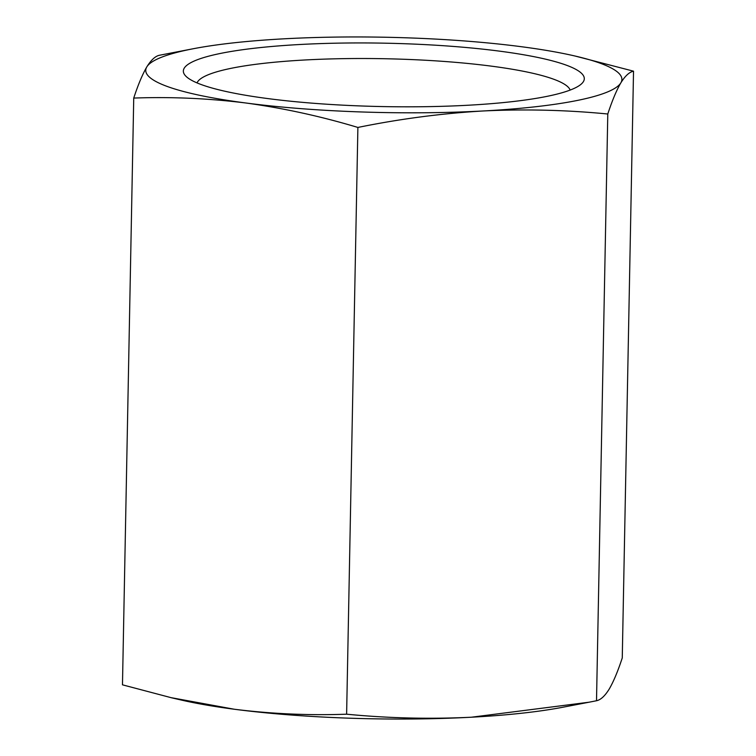 <?xml version="1.0" encoding="UTF-8"?>
<svg xmlns="http://www.w3.org/2000/svg" width="756" height="756" viewBox="0 0 756 756"><rect width="100%" height="100%" fill="white"/><g stroke="black" fill="none" stroke-linecap="round" stroke-linejoin="round"><path stroke-width="1.13" d="M284.615 38.783A238.112 37.658 -178.9 0 1 521.64 46.749A238.112 37.658 -178.9 0 1 575.099 56.038A238.112 37.658 -178.9 0 1 620.846 82.848C616.546 90.2 612.19 100.586 607.786 114.005C566.253 109.96 524.664 108.958 483.018 110.981C441.372 113.438 399.659 118.928 357.89 127.443C320.969 116.339 283.68 108.193 246.002 103.014C208.618 98.356 171.206 96.702 133.736 98.072C138.15 84.653 142.506 74.277 146.796 66.915C151.087 59.998 155.311 56.114 159.488 55.254L193.404 48.715A238.112 37.658 -178.9 0 1 284.615 38.783M575.099 56.038L633.528 71.177C629.361 72.037 625.127 75.931 620.846 82.848A238.112 37.658 -178.9 0 1 483.018 110.981A238.112 37.658 -178.9 0 1 246.002 103.014A238.112 37.658 -178.9 0 1 146.796 66.915A238.112 37.658 -178.9 0 1 193.404 48.715M499.877 51.191A200.51 31.714 -178.9 0 1 581.61 83.765A200.51 31.714 -178.9 0 1 383.207 106.587A200.51 31.714 -178.9 0 1 185.834 76.158A200.51 31.714 -178.9 0 1 278.076 45.955A200.51 31.714 -178.9 0 1 499.877 51.191M133.736 98.072L122.472 684.823L171.017 697.646L234.36 709.251C271.735 713.91 309.157 715.563 346.617 714.193C388.149 718.228 429.739 719.24 471.385 717.217L589 702.22L596.512 700.746C600.689 699.886 604.913 696.002 609.204 689.085C613.494 681.723 617.85 671.347 622.264 657.928L633.528 71.177M596.512 700.746L607.786 114.005M346.617 714.193L357.89 127.443M589 702.22L562.596 707.285A238.112 37.658 -178.9 0 1 471.385 717.217A238.112 37.658 -178.9 0 1 234.36 709.251A238.112 37.658 -178.9 0 1 180.901 699.962L171.007 697.665M197.032 82.905A186.94 29.569 -178.9 0 1 303.137 60.083A186.94 29.569 -178.9 0 1 491.769 66.197A186.94 29.569 -178.9 0 1 570.156 90.068"/></g></svg>
